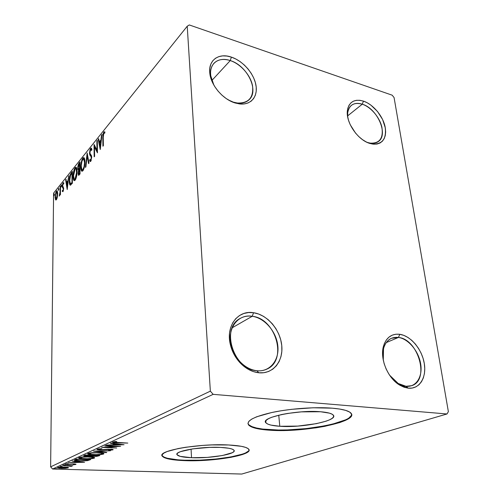 <?xml version="1.0" encoding="UTF-8"?>
<svg xmlns="http://www.w3.org/2000/svg" width="499" height="499" viewBox="0 0 499 499"><rect width="100%" height="100%" fill="white"/><g stroke="black" fill="none" stroke-linecap="round" stroke-linejoin="round"><path stroke-width="0.75" d="M368.237 142.645L370.314 143.132C379.577 143.55 383.444 138.31 381.928 127.395C379.858 117.546 370.988 107.042 362.268 104.197L363.459 101.129C373.046 104.291 382.789 115.843 385.091 126.684C386.787 138.697 382.546 144.479 372.36 144.03L368.056 142.776L370.065 143.494L366.272 141.959L362.474 139.633L358.831 136.62L355.488 133.021L350.223 124.694L348.52 120.296L347.529 115.986L347.292 111.932L347.815 108.295L349.057 105.214L350.978 102.8L353.485 101.147L356.486 100.311L359.854 100.305L363.459 101.129L367.164 102.738L370.838 105.077L377.543 111.533L382.621 119.548L385.334 127.975L385.658 131.954L385.265 135.578L384.155 138.71L382.377 141.229L379.982 143.032L377.057 144.03L373.707 144.192L370.065 143.494C357.983 140.319 345.614 122.355 347.398 110.553C349.057 101.796 354.409 98.659 363.459 101.129L362.268 104.197C377.437 108.476 388.908 134.886 378.304 141.573C375.635 143.45 372.279 143.806 368.237 142.645M347.628 115.905L362.268 104.197L347.628 115.905M233.838 102.251L237.405 103.025C248.627 103.33 253.679 97.642 252.556 85.965C250.729 75.399 240.774 64.015 230.257 60.572L231.393 57.117C242.963 60.94 253.904 73.465 255.937 85.092C258.095 96.744 250.766 105.42 239.308 103.898L233.632 102.457L228.38 99.937L235.378 103.043L230.738 101.21L226.172 98.528L221.874 95.097L218.013 91.055L214.745 86.564L212.212 81.811L210.509 76.989L209.711 72.299L209.836 67.914L210.877 64.028L212.78 60.772L215.456 58.277L218.805 56.63L222.679 55.882L226.926 56.05L231.393 57.117L235.902 59.038L240.287 61.726L244.398 65.088L248.078 68.993L251.197 73.303L253.648 77.856L255.345 82.491L256.212 87.038L256.212 91.336L255.351 95.215L253.642 98.54L251.147 101.166L247.941 103L244.148 103.948L239.907 103.967L235.378 103.043C223.327 99.688 211.214 85.816 209.854 73.684C207.827 60.373 218.624 52.538 231.393 57.117L230.257 60.572C247.217 65.525 259.461 90.731 249.101 99.744C245.358 103.199 240.269 104.035 233.838 102.251M211.869 80.476L230.257 60.572L211.869 80.476M256.916 370.732C269.784 372.135 279.346 360.353 277.843 346.056C276.521 331.779 264.751 318.031 252.232 316.279L253.561 312.723C267.333 314.694 280.27 329.827 281.76 345.539C283.444 361.27 272.972 374.3 258.769 372.778L256.916 370.732C233.476 369.634 220.496 327.98 240.125 318.468C243.774 316.391 247.81 315.661 252.232 316.279C275.891 318.412 287.929 360.509 266.765 369.173C263.746 370.564 260.466 371.081 256.916 370.732L258.769 372.778L253.542 371.649L248.377 369.36L243.487 365.998L239.083 361.688L235.347 356.617L232.428 350.978L230.444 345.015L229.478 338.971L229.559 333.095L230.669 327.612L232.765 322.753L235.734 318.686L239.464 315.568L243.793 313.497L248.558 312.542L253.561 312.723L258.632 314.027L263.572 316.378L268.206 319.703L272.373 323.857L275.928 328.704L278.741 334.062L280.706 339.738L281.76 345.539L281.841 351.252L280.956 356.66L279.109 361.569L276.371 365.779L272.828 369.129L268.605 371.481L263.859 372.716L258.769 372.778C251.945 371.973 245.714 368.642 240.075 362.785C235.073 357.346 231.773 351.034 230.176 343.848C225.91 325.46 238.266 309.923 253.561 312.723L252.232 316.279L232.228 327.762L252.232 316.279C238.329 313.771 227.164 327.918 231.037 344.547C232.478 351.053 235.466 356.76 239.988 361.681C245.09 366.977 250.729 369.996 256.916 370.732M406.024 386.295C416.178 387.411 422.859 376.739 420.663 363.89C418.611 351.053 408.375 338.815 398.445 337.436L399.83 334.305C410.752 335.858 422.004 349.312 424.287 363.447C426.726 377.587 419.428 389.382 408.238 388.172L406.024 386.295C399.955 385.484 394.484 381.791 389.613 375.211L398.183 383.463L406.024 386.295L408.238 388.172L404.071 387.218L399.88 385.228L395.832 382.278L392.089 378.473L388.808 373.976L386.126 368.973L384.149 363.659L382.958 358.251L382.59 352.98L383.051 348.046L384.324 343.649L386.345 339.95L389.027 337.087L392.251 335.153L395.907 334.218L399.83 334.305L403.891 335.397L407.933 337.443L411.806 340.362L415.374 344.048L418.511 348.364L421.1 353.149L423.052 358.238L424.287 363.447L424.761 368.58L424.443 373.458L423.345 377.886L421.499 381.704L418.967 384.748L415.829 386.9L412.205 388.06L408.238 388.172L399.587 385.047C387.842 378.173 379.882 359.099 383.369 346.593C386.076 337.561 391.565 333.463 399.83 334.305L398.445 337.436C418.374 339.083 430.063 380.357 411.625 385.696L406.024 386.295M386.182 342.626L398.445 337.436L386.182 342.626M279.796 426.277C272.286 425.772 267.67 424.624 265.961 422.853C259.517 417.644 297.404 409.617 320.576 411.75L329.452 413.147L332.128 414.214L333.5 415.455L333.544 416.821L332.284 418.262L329.802 419.721L326.215 421.137L316.36 423.663L297.784 426.084L279.796 426.277L270.901 425.092L267.919 424.15L266.098 423.002L265.53 421.692L266.273 420.277L268.312 418.792L271.612 417.301L281.486 414.563L287.686 413.428L301.34 411.868L320.576 411.75C327.313 412.311 331.492 413.372 333.114 414.943C339.47 420.526 302.332 428.067 279.796 426.277L278.748 415.18L279.796 426.277M191.522 457.714C183.264 457.365 178.455 456.392 177.101 454.782C173.515 451.196 201.253 446.324 220.477 447.403L228.848 448.252L231.686 448.938L233.47 449.761L234.168 450.691L233.757 451.682L232.285 452.705L222.379 455.543L207.21 457.402L191.522 457.714L180.201 456.373L177.064 454.72L177.101 453.747L178.237 452.712L180.463 451.67L192.708 448.882L209.642 447.378L220.477 447.403C228.199 447.809 232.69 448.751 233.962 450.223C237.449 453.984 210.366 458.606 191.522 457.714L191.067 449.137L191.522 457.714M177.75 459.822L167.29 458.244L164.015 457.096L162.231 455.706C164.327 458.201 171.756 459.704 184.518 460.209L184.543 460.633C171.775 460.128 164.346 458.631 162.25 456.142C156.742 450.753 199.238 443.268 228.604 444.977L211.894 444.921L202.918 445.395L185.715 447.254L178.237 448.545L167.065 451.564L163.784 453.161L162.187 454.726L162.287 456.205L164.034 457.533L167.308 458.668L171.949 459.585L184.543 460.633L208.033 460.134L230.788 457.377L242.121 454.645L245.951 453.129L248.315 451.589L249.082 450.079L248.178 448.657L245.577 447.378L241.348 446.312L228.604 444.977C240.119 445.607 246.83 447.017 248.733 449.2C253.997 454.982 213.029 461.912 184.543 460.633L184.518 460.209C211.033 461.369 249.219 455.481 249.045 449.811L249.045 449.811M247.959 423.289L248.527 424.437C251.165 427.225 258.345 428.997 270.065 429.745L270.109 430.232C258.382 429.489 251.203 427.724 248.564 424.942C246.069 420.732 254.166 416.509 272.853 412.28C290.898 408.538 315.68 406.816 332.203 408.17L313.091 407.777L291.641 409.323L281.243 410.752L271.693 412.53L256.686 416.777L251.795 419.06L248.876 421.318L247.959 423.47L249.026 425.422L251.958 427.125L256.592 428.516L270.109 430.232L287.536 430.406L296.999 429.907L315.923 427.843L324.768 426.333L339.732 422.578L345.289 420.451L349.225 418.256L351.346 416.06L351.496 413.964L349.599 412.037L345.664 410.384L339.8 409.074L332.203 408.17C342.114 409.03 348.296 410.608 350.741 412.91C360.39 421.555 304.078 432.82 270.109 430.232L270.065 429.745C301.153 432.034 352.406 422.896 351.614 414.307L351.614 414.313M210.353 391.154L50.63 466.858L53.593 193.15L187.225 26.229L210.353 391.154L213.154 394.347L447.004 413.97L241.759 474.05L52.607 469.023L213.154 394.347L447.004 413.97L448.37 411.638L394.073 97.548L392.158 95.178L189.296 24.95L187.225 26.229L210.353 391.154L213.154 394.347L52.607 469.023L241.759 474.05L447.004 413.97L448.37 411.638L394.073 97.548L392.158 95.178L189.296 24.95L187.225 26.229L53.593 193.15L50.63 466.858L52.607 469.023L50.63 466.858L210.353 391.154M57.329 197.18L57.691 193.038L57.005 190.749L55.863 192.171L55.115 197.729L55.813 200.043L56.499 199.556L57.142 197.966L57.703 193.768L57.054 190.768L56.437 191.061L55.102 196.968L55.769 200.024L56.356 199.75L57.329 197.18M60.491 186.164L60.13 186.614L59.967 193.076L59.287 196.088L60.073 193.83L60.061 195.078L60.429 194.635L60.491 186.164L60.13 186.614L60.03 192.427L59.163 196.038L60.073 193.83L60.061 195.078L60.429 194.635L60.491 186.164M62.961 191.691L63.672 188.26L62.656 185.709L63.061 183.857L63.61 184.056L63.828 183.002L63.417 182.565L62.6 183.875L62.294 185.984L62.444 187.493L63.286 188.709L63.099 190.369L62.793 190.761L62.481 190.35L62.256 191.342L62.961 191.691L63.672 188.591L62.656 185.709L63.111 183.788L63.61 184.056L63.828 183.002L63.56 182.603L63.08 182.796L62.294 186.202L63.304 189.084L62.943 190.668L62.481 190.35L62.256 191.342L62.961 191.691M71.22 172.81L70.003 175.274L69.361 179.303L69.461 183.476L70.334 185.21L72.367 183.27L72.38 171.363L71.22 172.81L71.95 172.972L72.38 172.436L71.95 172.972L71.22 172.81C69.897 174.887 69.255 177.594 69.305 180.925C69.255 183.083 69.542 184.499 70.172 185.16L72.367 183.27L72.38 171.363L71.22 172.81M80.002 161.882L78.437 164.096L77.807 166.791L77.832 169.298L78.568 170.171L78.081 173.334L78.561 175.349L80.033 173.976L80.002 161.882L78.954 163.179L77.738 168.107L78.568 170.171L78.081 173.334L78.543 175.342L80.033 173.976L80.002 161.882M87.169 152.962L85.435 167.421L85.89 166.872L87.157 155.95L88.548 163.653L89.009 163.092L87.169 152.962L85.435 167.421L85.89 166.872L87.157 155.95L88.548 163.653L89.009 163.092L87.169 152.962M96.868 140.886L96.981 150.168L94.037 144.411L94.168 156.842L94.604 156.312L94.504 147.018L97.461 152.844L97.311 140.338L96.868 140.886L97.317 140.999L96.868 140.886L96.981 150.168L94.037 144.411L94.168 156.842L94.604 156.312L94.504 147.018L97.461 152.844L97.311 140.338L96.868 140.886M103.249 137.237L103.611 133.601L104.06 133.033L104.734 133.245L104.946 131.986L103.892 131.83L102.937 134.256L102.925 146.226L103.38 145.671L103.249 137.237L103.829 133.208L104.734 133.245L104.946 131.986L103.804 131.929L102.794 137.674L102.925 146.226L103.38 145.671L103.249 137.237M100.287 149.419L101.983 134.524L101.49 135.135L100.948 139.895L99.32 141.909L98.671 138.647L98.191 139.246L100.212 149.513L101.983 134.524L101.49 135.135L100.948 139.895L99.32 141.909L98.671 138.647L98.191 139.246L100.287 149.419M91.616 156.53L90.45 155.931L91.666 156.68L90.993 156.518L91.261 157.803L91.673 157.902L91.261 157.803L90.718 160.06L91.273 160.191L90.369 160.185L89.957 159.374L89.633 160.541L90.388 160.715L90.668 161.395L90.388 160.715L89.633 160.541L90.176 161.551L90.718 161.339L91.691 157.229L91.454 155.613L90.076 153.617L89.926 152.582L90.681 149.544L91.061 149.407L91.567 150.517L91.91 149.463L91.286 148.066L90.144 149.257L89.502 153.087L89.795 154.94L90.993 156.518L91.261 157.803L90.837 159.88L90.344 160.167L89.957 159.374L89.633 160.541L90.356 161.589L90.974 160.94L91.629 156.318L90.151 153.804L89.926 152.363L90.6 149.663L90.999 149.382L91.567 150.517L91.91 149.463L91.28 148.066L90.637 148.322L91.529 148.359M84.917 161.832L84.1 157.79L83.065 157.796L81.93 159.799L80.826 166.922L81.1 169.822L81.998 171.3L83.034 170.639L84.032 168.388L84.917 161.832C84.924 159.624 84.574 158.208 83.876 157.597L82.828 158.052C81.456 160.553 80.788 163.51 80.826 166.922C80.807 169.167 81.156 170.608 81.867 171.251L82.915 170.795C84.294 168.275 84.961 165.288 84.917 161.832M77.083 171.463L76.815 168.637L75.967 167.196L75.1 167.676L74.232 169.367L73.153 176.347L73.403 179.21L74.251 180.694L75.249 180.077L76.21 177.887L77.083 171.463C77.096 169.255 76.759 167.845 76.073 167.246L75.1 167.676C73.777 170.097 73.128 172.985 73.153 176.347C73.128 178.592 73.459 180.027 74.151 180.657L75.131 180.226C76.459 177.787 77.108 174.868 77.083 171.463M67.197 189.539L68.812 175.804L67.883 180.707L66.51 182.403L66.03 179.272L65.625 179.777L67.197 189.539L68.812 175.804L67.883 180.707L66.51 182.403L66.03 179.272L65.625 179.777L67.197 189.539M61.633 185.553L61.464 184.892L61.202 185.216L61.19 186.963L61.614 185.909L61.333 184.967L61.177 186.957L61.633 185.553M58.863 188.99L58.701 188.335L58.439 188.659L58.427 190.393L58.845 189.346L58.57 188.404L58.414 190.387L58.863 188.99M54.435 194.491L54.279 193.837L54.029 194.148L54.011 195.87L54.416 194.841L54.154 193.905L53.998 195.864L54.435 194.491M67.683 467.301L58.832 467.27L57.528 467.869L59.755 468.293L67.802 467.993L68.463 467.694L68.145 467.413L64.465 467.014C61.564 466.933 59.312 467.114 57.691 467.557L61.464 468.38L65.469 468.299L68.244 467.85L68.475 467.607L67.683 467.301M62.518 465.417L69.667 465.891L71.164 466.372L71.918 466.122L70.883 465.86L72.81 465.717L62.518 465.417L71.164 466.372L71.925 466.135L70.883 465.86L72.81 465.717L62.518 465.417M75.954 464.394L73.646 463.933L67.24 464.307L66.635 464.051L68.313 463.814L67.59 463.677L65.226 464.082L66.436 464.482L73.434 464.132L74.725 464.326L73.029 464.581L73.659 464.719L75.561 464.5L75.954 464.157L74.07 463.939L67.789 464.338L66.554 464.139L68.313 463.814L67.59 463.677L65.169 464.182L67.421 464.532L73.69 464.139L74.725 464.301L73.029 464.581L73.659 464.719L75.954 464.394M74.881 459.698L74.345 460.172L75.343 460.565L82.603 460.976L87.437 460.646L90.681 459.56L76.228 459.074L74.351 460.19C75.131 460.627 76.921 460.876 79.715 460.939L87.855 460.571L90.681 459.56L76.228 459.074L74.881 459.698M85.08 454.982L83.651 455.905L86.626 456.354L96.85 456.36L99.781 455.518L85.08 454.982L83.589 455.837L86.626 456.354L91.336 456.049L93.868 456.417L99.781 455.518L85.08 454.982M93.456 451.108L106.231 452.655L106.774 452.418L97.049 451.271L110.504 450.759L93.456 451.108L106.231 452.655L106.774 452.418L97.049 451.271L110.504 450.759L93.456 451.108M104.877 445.832L116.255 446.324L101.534 447.378L116.697 448.015L105.931 447.304L120.658 446.256L105.395 445.595L116.255 446.324L101.534 447.378L116.697 448.015L105.931 447.304L120.658 446.256L104.877 445.832M117.564 442.613L114.234 442.264L116.754 441.665L115.83 441.484L112.606 442.058L113.56 442.632L127.806 443.081L114.19 442.22L116.754 441.665L115.83 441.484L112.443 442.289L116.866 442.85L127.806 443.081L117.564 442.613M124.07 444.74L110.921 443.037L110.341 443.305L114.602 443.854L112.655 444.74L106.437 445.108L124.07 444.74L110.921 443.037L110.341 443.305L114.602 443.854L112.655 444.74L106.437 445.108L124.07 444.74M97.143 449.206L96.943 449.493L97.511 449.736L100.237 450.017L110.822 449.468L111.414 449.805L108.607 450.123L109.131 450.335L112.936 449.867L112.967 449.512L111.782 449.275L100.399 449.78L98.659 449.3L101.933 448.67L98.253 448.932L96.925 449.468L99.875 450.004L110.192 449.424L111.414 449.805L108.607 450.123L109.131 450.335L113.136 449.636L108.09 449.219L100.399 449.78L98.74 449.256L101.933 448.67L97.143 449.206M98.191 452.63L91.099 452.818L87.643 453.703L88.909 454.377L92.134 454.757L100.48 454.633L103.262 454.14L103.879 453.504L98.191 452.63C93.968 452.462 90.569 452.73 87.999 453.441L87.631 453.853C88.36 454.402 90.294 454.72 93.425 454.82C97.623 454.988 101.01 454.72 103.592 454.009L103.954 453.597C103.256 453.061 101.334 452.736 98.191 452.63M88.947 456.816L82.011 457.009L78.667 457.857L79.952 458.494L83.133 458.849L91.311 458.712L94.012 458.238L94.579 457.633L88.947 456.816C84.799 456.66 81.48 456.922 79.004 457.608L78.661 457.988C79.378 458.512 81.293 458.818 84.406 458.905C88.529 459.061 91.841 458.799 94.33 458.119L94.667 457.739C93.98 457.221 92.078 456.909 88.947 456.816M84.568 462.274L72.099 460.982L75.661 461.619L74.064 462.348L68.419 462.685L84.568 462.274L72.099 460.982L75.661 461.619L74.064 462.348L68.419 462.685L84.568 462.274M64.839 464.837L63.267 465.037L65.406 465.099L63.254 465.018L64.839 464.837M61.651 466.303L60.098 466.496L62.225 466.559L60.086 466.484L61.651 466.303M56.58 468.642L55.052 468.835L57.16 468.892L55.04 468.817L56.58 468.642M248.982 424.917L251.914 426.626L256.555 428.023L262.686 429.071L278.43 430.026L287.486 429.92L306.511 428.566L324.712 425.847M332.746 424.069L345.227 419.952M349.163 417.75L351.277 415.548M184.518 460.209L199.912 460.159L216.03 459.024L230.763 456.959L242.09 454.215M245.92 452.699L248.284 451.158M114.876 441.578L114.882 441.927L114.876 441.578M114.296 441.652L114.302 442.083L114.296 441.652M114.595 443.511L114.602 443.854L114.595 443.511M120.353 444.597L114.458 444.709L114.446 443.923L114.458 444.709L115.943 443.686L115.949 444.029L120.353 444.597L120.346 444.253L120.353 444.597L114.458 444.709L115.949 444.029L120.353 444.597M98.74 448.869L98.74 449.256L98.74 448.869M112.93 449.493L112.936 449.867L112.93 449.493M98.584 448.981L98.216 448.938L98.584 448.981M103.58 453.329L103.592 454.009L103.58 453.329M102.831 453.348L102.339 453.46M89.259 453.535L88.323 453.317L89.259 453.535M102.064 453.965C99.962 454.527 97.243 454.739 93.906 454.608C91.386 454.527 89.832 454.271 89.259 453.834L89.546 453.491C91.623 452.93 94.342 452.712 97.704 452.849L97.704 452.849C100.249 452.936 101.796 453.198 102.345 453.635L100.573 454.327L96.126 454.633L91.005 454.377L89.259 453.703L92.047 452.998L96.619 452.824L101.359 453.217L102.276 453.554L102.064 453.965M98.896 455.487L98.902 455.911L98.896 455.487M92.508 455.425L91.616 455.269L92.508 455.425M91.329 455.581L91.336 456.049L91.329 455.581M97.81 455.681L94.317 456.205L92.508 455.918L92.876 455.269L92.883 455.618L93.12 455.275L97.804 455.45L96.507 456.117L93.812 456.18L92.515 455.918L93.12 455.512L97.81 455.681M91.616 455.456L87.088 456.136L85.204 455.818L85.591 455.001L85.597 455.5L86.127 455.019L91.616 455.456L88.891 456.111L85.204 455.824L86.134 455.256L91.616 455.456M94.323 457.489L94.33 458.119L94.323 457.489M93.6 457.464L93.082 457.577M80.258 457.658L79.385 457.464L80.258 457.658M92.826 458.076C90.799 458.612 88.142 458.824 84.867 458.7C82.36 458.631 80.826 458.388 80.258 457.97L80.526 457.652C82.528 457.109 85.179 456.903 88.485 457.028L88.485 457.028C91.018 457.103 92.546 457.352 93.088 457.77L91.386 458.419L87.038 458.724L82.004 458.487L80.258 457.851L82.946 457.178L87.955 457.009L92.09 457.365L93.007 457.689L92.826 458.076M89.776 459.529L89.776 459.959L89.776 459.529M87.849 460.097L87.855 460.571L87.849 460.097M75.973 459.785L75.056 459.616L75.973 459.785M75.973 459.23L75.973 460.103L75.973 459.23M77.276 459.329L88.753 459.716L86.745 460.421L80.164 460.739L75.973 460.115L76.796 459.092L76.796 459.554L77.276 459.111L88.753 459.716L86.059 460.54L79.734 460.727L76.073 460.228L77.276 459.329M75.854 461.369L75.717 462.311L75.854 461.369M81.112 462.18L75.717 462.311L76.94 461.481L81.112 462.18L75.717 462.311L76.94 461.75L81.112 462.18M71.164 465.904L71.164 466.372L71.164 465.904M68.244 467.451L68.244 467.85L68.244 467.451M67.003 467.812L61.864 468.199L58.807 467.756L58.957 467.251L58.951 467.594L64.047 467.008L67.153 467.65L66.093 468.025L61.202 468.174L58.801 467.713L63.697 467.195L67.003 467.812M383.282 360.153C381.822 349.1 384.561 341.803 391.497 338.26L398.445 337.436C390.935 336.7 385.958 340.43 383.506 348.633L383.282 360.153M213.846 85.055C209.486 76.073 209.48 68.856 213.822 63.41C217.801 59.369 223.278 58.42 230.257 60.572C218.649 56.449 208.888 63.61 210.728 75.673L213.846 85.055M347.759 117.327C347.161 111.932 348.358 107.952 351.352 105.401C354.215 103.193 357.858 102.794 362.268 104.197C354.053 101.977 349.194 104.846 347.697 112.799L347.759 117.327M103.262 137.793L102.794 137.674L103.262 137.793M104.085 133.027L104.578 132.123L103.804 131.929L104.846 131.873L104.085 133.027M100.524 147.355L100.343 146.45L100.524 147.355M99.632 142.833L99.451 141.947L99.632 142.833M98.821 139.402L98.191 139.246L98.821 139.402M100.087 142.103L99.32 141.909L100.087 142.103L101.285 140.624L100.087 142.103M101.359 140.001L100.948 139.895L101.359 140.001M101.902 135.235L101.49 135.135L101.902 135.235M100.205 146.419L99.526 142.964L100.773 141.423L101.185 141.523L100.773 141.423L100.205 146.419L100.617 146.519L100.205 146.419L99.526 142.964L100.773 141.423L100.205 146.419M97.448 151.715L95.265 147.205L94.504 147.018L95.265 147.205L97.448 151.715M94.829 147.099L94.81 145.683L94.829 147.099M97.43 150.274L96.981 150.168L97.43 150.274M90.388 160.715L90.531 160.223L90.388 160.715M90.487 160.216L91.205 160.391M90.924 149.376L91.398 148.509L90.637 148.322L89.502 153.087L89.976 153.199L89.502 153.087L90.45 155.931L91.211 156.112L90.338 154.31M91.51 148.378L91.136 148.908M90.431 154.74L91.485 156.387M87.737 156.087L87.157 155.95L87.737 156.087M87.525 156.037L87.606 155.357L87.525 156.037M82.073 170.689L81.755 169.548M81.243 167.015L80.826 166.922L81.243 167.015M83.059 159.05L83.57 158.227L82.828 158.052L83.57 158.227L84.082 157.771L83.059 159.05M84.312 159.056L84.736 159.462L84.163 159.044M82.354 169.934L83.389 169.978M82.89 169.566L82.054 169.872L81.231 166.429C81.194 163.672 81.736 161.289 82.846 159.275L83.67 158.925L84.506 162.343L84.911 162.443L84.506 162.343C84.543 165.119 84 167.527 82.89 169.566L83.545 169.716L82.167 169.922L81.63 169.304L81.25 165.525L81.992 161.071L83.402 158.869L84.406 160.722L84.487 163.254L84.013 166.778L82.89 169.566M79.035 175.149L78.842 174.07M78.511 173.434L78.081 173.334L78.511 173.434M78.967 170.259L78.568 170.171L78.967 170.259M78.898 170.246L78.511 169.005L78.898 170.246M78.168 168.2L77.738 168.107L78.168 168.2M79.297 163.996L79.697 163.348L78.954 163.179L79.697 163.348L80.002 162.967L79.297 163.996M78.892 174.569L78.985 175.006M79.509 169.155L78.493 168.999L78.137 167.614L79.603 163.616L79.609 168.094L80.015 168.188L78.767 168.986L79.372 169.198L80.021 168.674M78.83 174.02L78.555 171.768L79.615 169.336L80.021 169.429L79.615 169.336L79.628 173.222L78.83 174.02L79.952 173.895L78.73 173.995L78.48 172.822L79.615 169.336L79.628 173.222L80.033 173.309L79.21 173.727L80.033 173.795L79.572 174.182M79.41 168.344L80.015 168.481L79.41 168.344L78.505 168.999L78.143 167.346L78.561 165.138L79.603 163.616L80.002 163.709L79.603 163.616L79.41 168.344M74.351 180.07L73.54 175.873L75.112 168.88L75.873 168.55L76.684 171.955L77.077 172.043L76.684 171.955L75.112 179.01L74.345 179.303L73.54 175.873L73.908 172.111L75.112 168.88L75.804 168.519L76.303 169.142L76.603 173.789L76.054 176.852L75.112 179.01L75.754 179.153L74.064 179.029M73.553 176.434L73.153 176.347L73.553 176.434M75.33 168.65L75.829 167.845L75.1 167.676L75.829 167.845L76.291 167.427L75.33 168.65M75.156 179.503L75.611 179.409M70.677 185.11L70.191 183.644L70.677 185.11M69.692 181.006L69.305 180.925L69.692 181.006M71.357 173.858L71.725 173.259M71.101 183.963L70.365 183.8L69.685 180.457L70.552 175.143L71.993 173.059L72.38 173.141L71.993 173.059L71.981 182.509L70.621 183.838L71.351 183.994L72.367 183.089L71.413 183.969M71.981 182.509L72.367 182.597L71.725 182.821L72.367 182.958L71.725 182.821L70.371 183.807L69.685 180.457L70.328 175.742L71.993 173.059L71.981 182.509M67.471 187.231L67.396 186.769L67.471 187.231M66.847 183.189L66.729 182.447L66.847 183.189M66.124 179.883L65.625 179.777L66.124 179.883M67.234 182.559L66.51 182.403L67.234 182.559L68.151 181.424L67.234 182.559M68.226 180.781L67.883 180.707L68.226 180.781M68.743 176.39L68.4 176.315L68.743 176.39M67.178 186.72L66.666 183.407L67.721 182.116L68.064 182.191L67.721 182.116L67.178 186.72L67.521 186.794L67.178 186.72L66.666 183.407L67.721 182.116L67.178 186.72M63.03 191.604L62.256 191.342L62.974 191.491L63.124 190.824L63.03 191.604M63.385 190.761L62.943 190.668L63.385 190.761M63.654 189.158L63.304 189.084L63.654 189.158M63.672 188.51L63.223 188.416L63.672 188.51M63.666 188.198L62.4 187.368L63.117 187.518L63.011 186.738L63.579 188.142M62.706 186.289L62.294 186.202L62.706 186.289M63.417 183.694L63.791 182.946L63.08 182.796L63.803 182.94L63.417 183.694M61.52 186.408L61.028 186.302L61.52 186.408M60.435 193.899L60.073 193.83L60.435 193.899M59.381 194.934L59.83 195.028M59.849 194.953L59.5 194.878L59.849 194.953M60.441 192.514L60.03 192.427L60.441 192.514M60.466 189.526L60.105 189.452L60.466 189.526M60.485 186.688L60.13 186.614L60.485 186.688M58.757 189.838L58.264 189.732L58.757 189.838M56.225 199.893L55.414 199.531L56.119 199.675L55.913 198.864L56.225 199.893M55.464 197.043L55.102 196.968L55.464 197.043M56.749 191.872L57.142 191.211L56.437 191.061L57.291 191.042L56.749 191.872M56.075 198.914L56.493 198.845M56.368 198.714L55.963 198.895L55.458 196.531L56.431 192.09L56.861 191.897L57.691 194.273L57.348 194.198L56.368 198.714L56.867 198.82L55.788 198.702L55.476 195.957L56.007 192.938L56.849 191.89L57.329 194.778L56.368 198.714M54.335 195.315L53.855 195.215L54.335 195.315M370.314 143.132L372.36 144.03M237.405 103.025L239.308 103.898M265.792 420.9L265.961 422.853M162.231 455.706L162.25 456.142M248.527 424.437L248.564 424.942M114.19 442.164L114.184 441.665M98.59 449.374L98.584 448.888M111.539 449.668L111.533 449.25M89.259 453.71L89.252 453.08M102.345 453.635L102.332 453.005M92.508 455.861L92.508 455.256M85.204 455.768L85.198 454.988M80.258 457.851L80.258 457.252M93.088 457.77L93.082 457.178M74.725 464.301L74.725 463.97M66.554 464.114L66.56 463.771M70.702 466.11L70.708 465.654M58.807 467.7L58.807 467.276M67.153 467.65L67.153 467.214M383.506 348.633L383.369 346.593M398.183 383.463L399.587 385.047M231.037 344.547L230.176 343.848M239.988 361.681L240.075 362.785M210.728 75.673L209.854 73.684M347.697 112.799L347.398 110.553M91.061 149.407L91.816 149.588M83.67 158.925L84.412 159.1M78.636 169.03L79.235 169.161M74.607 179.359L75.081 179.465M75.873 168.55L76.609 168.718M70.552 183.844L71.095 183.956M62.812 190.755L63.354 190.874M56.861 191.897L57.566 192.046"/></g></svg>
